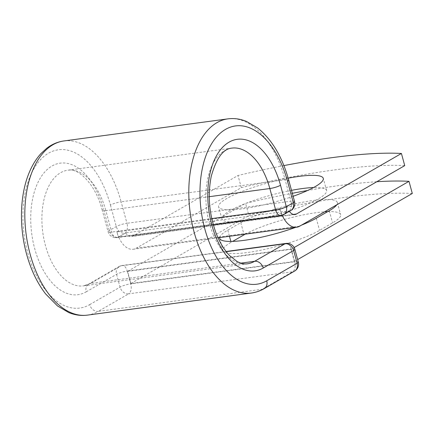 <?xml version="1.0" encoding="UTF-8"?>
<svg xmlns="http://www.w3.org/2000/svg" width="434" height="434" viewBox="0 0 434 434"><rect width="100%" height="100%" fill="white"/><g stroke="black" fill="none" stroke-linecap="round" stroke-linejoin="round"><path stroke-width="0.33" stroke-dasharray="2.17 1.63" d="M245.243 234.159A54.223 10.123 164.8 0 1 316.397 212.665A54.223 10.123 164.8 0 1 324.648 211.803M327.692 211.64A54.223 10.123 164.8 0 1 340.652 214.635A54.223 10.123 164.8 0 1 332.563 222.892L319.565 230.383A54.223 10.123 164.8 0 1 261.99 249.962A54.223 10.123 164.8 0 1 223.005 250.559A54.223 10.123 164.8 0 1 231.089 242.302L232.662 241.396M219.653 237.604A54.223 10.123 164.8 0 1 227.79 230.145L240.789 222.653A54.223 10.123 164.8 0 1 313.098 200.508A54.223 10.123 164.8 0 1 337.348 202.477A54.223 10.123 164.8 0 1 336.757 204.815M288.187 178.19A54.223 10.123 -15.2 0 0 218.633 206.801A54.223 10.123 -15.2 0 0 242.883 208.776A54.223 10.123 -15.2 0 0 293.118 196.282M291.502 190.342A54.223 10.123 -15.2 0 0 221.937 218.958A54.223 10.123 -15.2 0 0 246.186 220.928A54.223 10.123 -15.2 0 0 300.654 206.888A54.223 10.123 -15.2 0 0 326.585 190.526A54.223 10.123 -15.2 0 0 313.57 187.537M404.732 165.625A233.714 43.622 164.8 0 0 241.299 187.634L136.309 248.172A24.998 14.192 -97.7 0 1 133.205 249.246A24.998 14.192 -97.7 0 1 118.661 236.969L125.149 233.221A8.013 4.552 82.3 0 0 125.632 232.884L289.066 210.875A8.013 4.552 -97.7 0 1 288.588 211.212L281.878 215.199L117.896 237.284L125.149 233.221M283.907 165.593A233.714 43.622 -15.2 0 0 237.995 175.482L133.005 236.02A12.179 6.917 -97.7 0 1 131.491 236.541A12.179 6.917 -97.7 0 1 125.632 232.884M241.299 187.634L237.995 175.482M282.219 215.248A24.998 14.192 -97.7 0 1 282.095 214.955L288.588 211.212M289.38 211.336A12.179 6.917 -97.7 0 1 289.066 210.875M116.925 231.935L280.359 209.92A24.998 14.192 82.3 0 0 282.095 214.955L118.661 236.969A24.998 14.192 -97.7 0 1 116.925 231.935L118.341 237.148M280.359 209.92L281.78 215.139M291.068 249.322L127.629 271.337L130.932 283.489L294.366 261.48L291.068 249.322L294.149 247.543M301.538 225.121A54.223 10.123 164.8 0 1 295.608 227.373M412.3 193.477A233.714 43.622 -15.2 0 0 248.866 215.492L245.563 203.334A233.714 43.622 -15.2 0 1 292.304 193.287M376.804 181.727A233.714 43.622 -15.2 0 0 307.63 190.477M294.366 261.48L297.643 259.592M127.629 271.337L245.563 203.334M130.932 283.489L248.866 215.492M329.26 210.734L332.563 222.892M299.742 226.157L136.309 248.172M293.335 214.423L133.005 236.02M87.37 315.133A87.874 49.888 -97.7 0 0 98.274 311.357A8.013 6.423 -120 0 1 89.67 304.641A79.861 45.342 -97.7 0 1 27.754 252.767A79.861 45.342 -97.7 0 1 48.527 153.207A79.861 45.342 -97.7 0 1 110.448 205.081A8.013 1.497 164.8 0 1 121.135 201.81L126.967 223.271A8.013 1.497 -15.2 0 0 116.279 226.543L109.292 230.568A8.013 1.497 -15.2 0 0 108.099 231.789A8.013 1.497 -15.2 0 0 111.684 232.082L211.743 218.606M110.448 205.081L116.279 226.543A8.013 6.423 60 0 0 124.878 233.259A8.013 4.552 82.3 0 0 126.967 223.271L290.943 201.186L285.116 179.725A8.013 1.497 164.8 0 1 288.697 180.018M63.906 140.952A87.874 49.888 -97.7 0 1 121.135 201.81L285.116 179.725A87.874 49.888 -97.7 0 0 227.888 118.867M294.529 201.474A8.013 1.497 -15.2 0 0 290.943 201.186A8.013 4.552 82.3 0 1 288.86 211.174A8.013 6.423 60 0 0 290.796 210.517M209.253 196.694L105.853 210.62L111.684 232.082A8.013 4.552 82.3 0 0 116.903 237.631A8.013 4.552 82.3 0 0 117.896 237.284A8.013 6.423 60 0 1 109.292 230.568L103.466 209.107A8.013 1.497 164.8 0 0 102.267 210.327L108.099 231.789A8.013 8.013 0 0 0 116.903 237.631L213.257 224.655M105.853 210.62A8.013 1.497 164.8 0 1 102.267 210.327C95.475 183.376 77.518 167.421 67.845 170.204A58.362 33.136 -97.7 0 1 105.853 210.62M240.875 263.14L90.668 283.375L121.059 265.852A8.013 6.423 -120 0 0 119.122 266.509A8.013 6.423 -120 0 0 116.583 274.326L120.061 287.118A8.013 6.423 -120 0 0 128.659 293.834L98.274 311.357L262.255 289.266A87.874 49.888 -97.7 0 1 251.346 293.048M89.67 304.641L120.061 287.118A8.013 1.497 164.8 0 1 130.748 283.841L127.27 271.055L291.252 248.97L294.724 261.756L130.748 283.841A8.013 4.552 82.3 0 1 128.659 293.834L292.641 271.749L262.255 289.266A8.013 6.423 -120 0 0 264.192 288.615M86.198 291.849L116.583 274.326A8.013 1.497 164.8 0 1 127.27 271.055A8.013 4.552 82.3 0 0 122.052 265.505A8.013 8.013 0 0 0 119.122 266.509L88.731 284.026L83.426 285.881L247.407 263.796A58.362 33.136 -97.7 0 1 206.779 210.381A58.362 33.136 -97.7 0 1 231.827 148.119L67.845 170.204A58.362 33.136 -97.7 0 0 42.798 232.467A58.362 33.136 -97.7 0 0 83.426 285.881A58.362 33.136 -97.7 0 0 90.668 283.375A8.013 6.423 -120 0 0 88.731 284.026A8.013 6.423 -120 0 0 86.198 291.849A66.375 37.682 -97.7 0 1 34.736 248.736A66.375 37.682 -97.7 0 1 52.004 165.994A66.375 37.682 -97.7 0 1 103.466 209.107M298.31 262.049A8.013 1.497 164.8 0 0 294.724 261.756A8.013 4.552 82.3 0 1 292.641 271.749A8.013 6.423 -120 0 0 294.577 271.093M226.244 251.682L121.059 265.852A8.013 4.552 82.3 0 1 122.052 265.505L226.098 251.492M316.261 218.231L319.565 230.383M227.79 230.145L229.456 236.286M230.855 241.434L231.089 242.302M240.789 222.653L243.962 234.327M280.885 215.546A8.013 4.552 82.3 0 0 281.878 215.199A8.013 6.423 60 0 0 283.814 214.548M294.838 249.262A8.013 1.497 164.8 0 0 291.252 248.97A8.013 4.552 82.3 0 0 286.033 243.42M337.348 202.477L340.652 214.635M221.937 218.958L218.633 206.801M218.036 237.821L133.205 249.246M294.93 214.526L131.491 236.541M326.585 190.526L323.281 178.369M219.702 238.407L223.005 250.559"/><path stroke-width="0.65" d="M324.648 211.803A54.223 10.123 164.8 0 1 327.692 211.64M336.757 204.815A54.223 10.123 164.8 0 1 329.26 210.734L316.261 218.231A54.223 10.123 164.8 0 1 301.538 225.121M293.118 196.282A54.223 10.123 -15.2 0 0 323.281 178.369A54.223 10.123 -15.2 0 0 299.026 176.399A54.223 10.123 -15.2 0 0 288.187 178.19M313.57 187.537A54.223 10.123 -15.2 0 0 302.33 188.557A54.223 10.123 -15.2 0 0 291.502 190.342M283.907 165.593A233.714 43.622 -15.2 0 1 401.428 153.468L404.732 165.625L299.742 226.157A24.998 14.192 -97.7 0 1 296.639 227.237A24.998 14.192 -97.7 0 1 282.219 215.248M401.428 153.468L296.438 214.005A12.179 6.917 -97.7 0 1 294.93 214.526A12.179 6.917 -97.7 0 1 289.38 211.336M295.608 227.373A54.223 10.123 164.8 0 1 219.702 238.407A54.223 10.123 164.8 0 1 219.653 237.604M232.662 241.396L244.087 234.805A54.223 10.123 164.8 0 1 245.243 234.159M297.643 259.592L412.3 193.477L408.996 181.325A233.714 43.622 -15.2 0 0 376.804 181.727M307.63 190.477A233.714 43.622 -15.2 0 0 292.304 193.287M294.149 247.543L408.996 181.325M296.438 214.005L293.335 214.423M287.503 181.233L293.335 202.694A8.013 1.497 -15.2 0 0 294.529 201.474L288.697 180.018A8.013 1.497 164.8 0 1 287.503 181.233A79.861 45.342 -97.7 0 0 225.582 129.359A79.861 45.342 -97.7 0 0 204.81 228.919A79.861 45.342 -97.7 0 0 266.726 280.793L297.116 263.27L293.639 250.483A8.013 6.423 -120 0 0 285.04 243.767L226.244 251.682M209.253 196.694L269.834 188.535A58.362 33.136 -97.7 0 0 231.827 148.119C223.19 148.808 216.322 158.226 211.233 176.367C207.468 195.338 209.155 214.456 216.3 233.72C220.033 243.035 224.519 250.369 229.76 255.729L237.013 261.436C240.875 263.509 244.337 264.295 247.407 263.796A58.362 33.136 -97.7 0 0 254.649 261.29A8.013 6.423 -120 0 1 263.254 268.006A66.375 37.682 -97.7 0 1 211.792 224.893A66.375 37.682 -97.7 0 1 229.06 142.151A66.375 37.682 -97.7 0 1 280.521 185.264A8.013 1.497 164.8 0 1 269.834 188.535L275.666 209.996A8.013 1.497 -15.2 0 0 286.348 206.725L293.335 202.694A8.013 6.423 60 0 1 290.796 210.517A8.013 8.013 0 0 0 294.529 201.474M280.521 185.264L286.348 206.725A8.013 6.423 60 0 1 283.814 214.548L290.796 210.517M211.743 218.606L275.666 209.996A8.013 4.552 82.3 0 0 280.885 215.546L213.257 224.655M87.37 315.133A87.874 49.888 -97.7 0 1 26.192 234.702A87.874 49.888 -97.7 0 1 63.906 140.952C57.614 141.837 51.83 144.327 46.557 148.417L41.035 153.5C36.342 158.611 32.458 164.839 29.376 172.184C19.742 194.73 18.895 227.09 26.859 255.089C31.167 270.322 37.416 283.261 45.624 293.916L57.489 305.943L68.751 312.561C74.892 315.084 81.098 315.941 87.37 315.133L251.346 293.048A87.874 49.888 -97.7 0 1 190.173 212.617A87.874 49.888 -97.7 0 1 227.888 118.867L63.906 140.952M251.346 293.048C255.859 292.429 260.14 290.948 264.192 288.615A8.013 6.423 -120 0 0 266.726 280.793M264.192 288.615L294.577 271.093A8.013 8.013 0 0 0 298.31 262.049L294.838 249.262A8.013 8.013 0 0 0 286.033 243.42A8.013 4.552 82.3 0 0 285.04 243.767L254.649 261.29L240.875 263.14M294.577 271.093A8.013 6.423 -120 0 0 297.116 263.27A8.013 1.497 164.8 0 0 298.31 262.049M263.254 268.006L293.639 250.483A8.013 1.497 164.8 0 0 294.838 249.262M229.456 236.286L230.855 241.434M243.962 234.327L244.087 234.805M296.639 227.237L218.036 237.821M288.697 180.018C282.284 156.913 271.966 139.585 257.736 128.03L246.414 121.401C240.306 118.905 234.127 118.064 227.888 118.867M280.885 215.546A8.013 8.013 0 0 0 283.814 214.548M286.033 243.42L226.098 251.492"/></g></svg>
